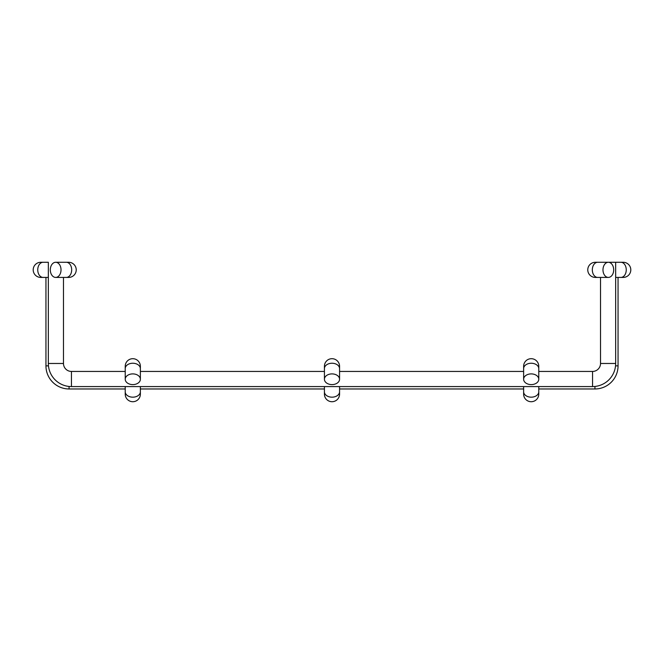 <?xml version="1.0" encoding="UTF-8"?>
<svg xmlns="http://www.w3.org/2000/svg" width="664" height="664" viewBox="0 0 664 664"><rect width="100%" height="100%" fill="white"/><g stroke="black" fill="none" stroke-linecap="round" stroke-linejoin="round"><path stroke-width="1" d="M45.949 277.419L45.949 365.864A23.107 23.107 0 0 0 69.056 388.971L125.23 388.971M140.37 388.971L324.43 388.971M339.57 388.971L523.63 388.971M538.77 388.971L594.944 388.971A23.107 23.107 0 0 0 618.051 365.864L618.051 277.419M523.755 392.781A7.57 7.57 0 0 0 531.2 401.72A7.57 7.57 0 0 0 538.645 392.781A7.57 7.57 0 0 1 531.2 401.72A7.57 7.57 0 0 1 523.755 392.781M339.57 371.442L523.63 371.442L523.63 368.595A7.57 5.353 180 0 1 531.2 363.241A7.57 5.353 180 0 1 538.77 368.595L538.77 366.262A7.57 7.57 0 0 1 538.645 367.632A7.57 7.57 0 0 0 531.2 358.693A7.57 7.57 0 0 0 523.755 367.632A7.57 7.57 0 0 1 523.63 366.262L523.63 366.262A7.57 7.57 0 0 1 531.2 358.693A7.57 7.57 0 0 0 523.63 366.262L523.63 379.252A7.57 5.353 180 0 0 531.2 384.605A7.57 5.353 180 0 0 538.77 379.252A7.57 5.353 180 0 0 531.2 373.898A7.57 5.353 180 0 0 523.63 379.252M538.77 366.262A7.57 7.57 0 0 0 531.2 358.693A7.57 7.57 0 0 1 538.77 366.262L538.77 379.252M324.555 392.781A7.57 7.57 0 0 0 332 401.72A7.57 7.57 0 0 0 339.445 392.781A7.57 7.57 0 0 1 332 401.72A7.57 7.57 0 0 1 324.555 392.781M339.57 379.252A7.57 5.353 180 0 0 332 373.898A7.57 5.353 180 0 0 324.43 379.252A7.57 5.353 180 0 0 332 384.605A7.57 5.353 180 0 0 339.57 379.252L339.57 366.262A7.57 7.57 0 0 0 332 358.693A7.57 7.57 0 0 0 324.43 366.262L324.43 368.595A7.57 5.353 180 0 1 332 363.241A7.57 5.353 180 0 1 339.57 368.595L339.57 366.262A7.57 7.57 0 0 1 339.445 367.632A7.57 7.57 0 0 0 332 358.693A7.57 7.57 0 0 0 324.555 367.632A7.57 7.57 0 0 1 324.43 366.262A7.57 7.57 0 0 0 324.555 367.632M125.355 392.781A7.57 7.57 0 0 0 132.8 401.72A7.57 7.57 0 0 0 140.245 392.781A7.57 7.57 0 0 1 132.8 401.72A7.57 7.57 0 0 1 125.355 392.781M324.43 371.442L140.37 371.442L140.37 366.262A7.57 7.57 0 0 1 140.245 367.632A7.57 7.57 0 0 0 132.8 358.693A7.57 7.57 0 0 0 125.355 367.632A7.57 7.57 0 0 1 125.23 366.262L125.23 366.262A7.57 7.57 0 0 1 132.8 358.693A7.57 7.57 0 0 0 125.23 366.262L125.23 379.252A7.57 5.353 180 0 0 132.8 384.605A7.57 5.353 180 0 0 140.37 379.252A7.57 5.353 180 0 0 132.8 373.898A7.57 5.353 180 0 0 125.23 379.252M140.37 366.262A7.57 7.57 0 0 0 132.8 358.693A7.57 7.57 0 0 1 140.37 366.262L140.37 368.595A7.57 5.353 180 0 0 132.8 363.241A7.57 5.353 180 0 0 125.23 368.595M621.861 277.295A7.57 7.57 0 0 0 630.8 269.85A7.57 7.57 0 0 0 621.861 262.404A7.57 7.57 0 0 1 630.8 269.85A7.57 7.57 0 0 1 621.861 277.295M43.102 262.28L40.77 262.28A7.57 7.57 0 0 1 42.139 262.404A7.57 7.57 0 0 0 33.2 269.85A7.57 7.57 0 0 0 40.77 277.419L43.102 277.419A7.57 5.353 90 0 1 37.748 269.85A7.57 5.353 90 0 1 43.102 262.28L48.339 262.28L48.339 363.474A23.107 23.107 0 0 0 71.446 386.581L592.554 386.581A23.107 23.107 0 0 0 615.661 363.474L615.661 262.28L595.342 262.28A7.57 7.57 0 0 1 596.712 262.404A7.57 7.57 0 0 0 587.773 269.85A7.57 7.57 0 0 0 596.712 277.295A7.57 7.57 0 0 1 587.773 269.85A7.57 7.57 0 0 0 595.342 277.419L597.675 277.419L595.342 277.419M595.342 262.28A7.57 7.57 0 0 0 587.773 269.85A7.57 7.57 0 0 1 595.342 262.28L597.675 262.28A7.57 5.353 90 0 0 592.321 269.85A7.57 5.353 90 0 0 597.675 277.419L608.332 277.419A7.57 5.353 90 0 0 613.685 269.85A7.57 5.353 90 0 0 608.332 262.28A7.57 5.353 90 0 0 602.978 269.85A7.57 5.353 90 0 0 608.332 277.419M40.77 277.419A7.57 7.57 0 0 0 42.139 277.295A7.57 7.57 0 0 1 33.2 269.85A7.57 7.57 0 0 1 40.77 262.28M63.478 262.28L66.325 262.28A7.57 5.353 -90 0 1 71.679 269.85A7.57 5.353 -90 0 1 66.325 277.419L68.658 277.419A7.57 7.57 0 0 1 67.288 277.295A7.57 7.57 0 0 0 76.227 269.85A7.57 7.57 0 0 0 67.288 262.404A7.57 7.57 0 0 1 68.658 262.28L68.658 262.28A7.57 7.57 0 0 1 76.227 269.85A7.57 7.57 0 0 0 68.658 262.28L55.668 262.28A7.57 5.353 -90 0 0 50.315 269.85A7.57 5.353 -90 0 0 55.668 277.419A7.57 5.353 -90 0 0 61.022 269.85A7.57 5.353 -90 0 0 55.668 262.28M68.658 277.419A7.57 7.57 0 0 0 76.227 269.85A7.57 7.57 0 0 1 68.658 277.419M63.478 277.419L63.478 363.474A7.968 7.968 0 0 0 71.446 371.442L125.23 371.442M538.77 371.442L592.554 371.442A7.968 7.968 0 0 0 600.522 363.474L600.522 277.419L597.675 277.419M48.464 365.864L45.949 365.864M69.056 386.456L69.056 388.971M594.944 386.456L594.944 388.971M615.536 365.864L618.051 365.864M523.63 394.15L523.63 391.818A7.57 5.353 0 0 0 531.2 397.172A7.57 5.353 0 0 0 538.77 391.818L538.77 394.15M324.43 394.15L324.43 391.818A7.57 5.353 0 0 0 332 397.172A7.57 5.353 0 0 0 339.57 391.818L339.57 394.15M339.57 366.262A7.57 7.57 0 0 0 332 358.693A7.57 7.57 0 0 0 324.43 366.262L324.43 366.262M125.23 394.15L125.23 391.818A7.57 5.353 0 0 0 132.8 397.172A7.57 5.353 0 0 0 140.37 391.818L140.37 394.15M623.23 277.419L620.898 277.419A7.57 5.353 -90 0 0 626.252 269.85A7.57 5.353 -90 0 0 620.898 262.28L623.23 262.28M63.478 363.474L48.339 363.474M71.446 371.442L71.446 386.581M592.554 371.442L592.554 386.581M600.522 363.474L615.661 363.474M538.77 391.818L538.77 386.581M523.63 391.818L523.63 386.581M339.57 391.818L339.57 386.581M324.43 391.818L324.43 386.581M324.43 368.595L324.43 379.252M140.37 391.818L140.37 386.581M125.23 391.818L125.23 386.581M140.37 368.595L140.37 379.252M620.898 262.28L615.661 262.28M620.898 277.419L615.661 277.419M597.675 262.28L608.332 262.28M43.102 277.419L48.339 277.419M66.325 277.419L55.668 277.419"/></g></svg>
